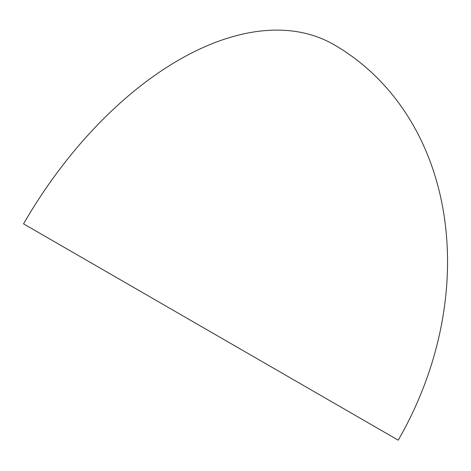 <?xml version="1.0" encoding="UTF-8"?>
<svg xmlns="http://www.w3.org/2000/svg" width="471" height="471" viewBox="0 0 471 471"><rect width="100%" height="100%" fill="white"/><g stroke="black" fill="none" stroke-linecap="round" stroke-linejoin="round"><path stroke-width="0.71" d="M27.112 225.915L393.179 437.265A303.259 247.611 120 0 1 393.179 437.265M333.933 44.657L333.933 44.657A310.383 179.204 120 0 0 23.55 223.855L398.219 440.173A310.383 253.427 -60 0 0 333.939 44.657A310.383 253.427 -60 0 0 333.933 44.657A310.383 310.383 0 0 0 333.933 44.657"/></g></svg>

